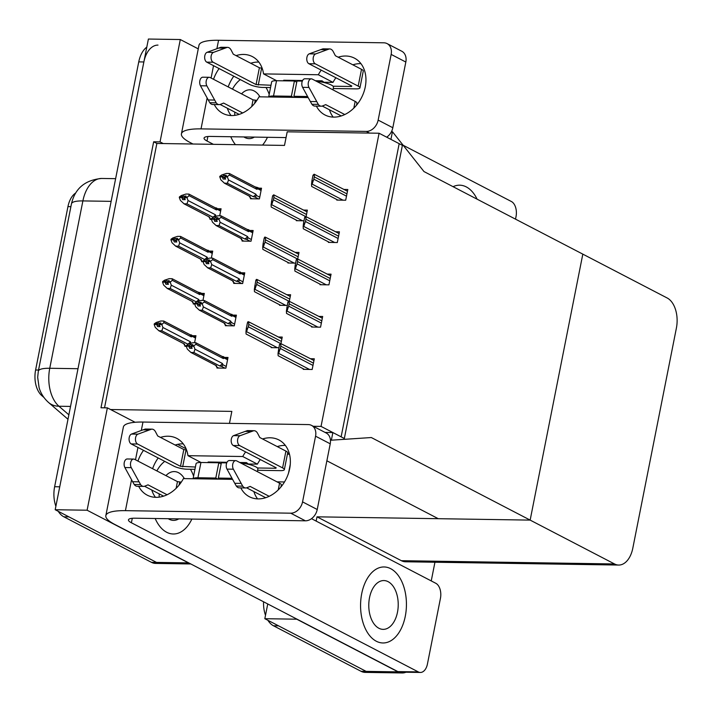 <?xml version="1.0" encoding="UTF-8"?>
<svg xmlns="http://www.w3.org/2000/svg" width="712" height="712" viewBox="0 0 712 712"><rect width="100%" height="100%" fill="white"/><g stroke="black" fill="none" stroke-linecap="round" stroke-linejoin="round"><path stroke-width="1.07" d="M379.087 133.233L321.041 426.399L344.332 438.503L402.387 145.337L379.087 133.233L287.194 131.818L284.497 145.417L163.244 143.557L160.04 141.893L153.659 141.795L100.988 407.762L107.37 407.86L110.582 409.534L231.836 411.394L229.46 423.373M110.582 409.534L135.102 422.278M177.6 444.368L186.081 448.783M190.798 563.957L160.698 563.495A24.003 14.48 -89.1 0 1 156.524 562.4L55.198 509.73L148.399 39.044L180.305 39.534L198.256 48.87M190.051 563.566A24.003 14.48 -89.1 0 1 188.44 562.889L87.104 510.219L55.198 509.73M160.04 141.893L180.305 39.534M87.104 510.219L107.37 407.86M43.975 397.51L41.812 395.632A21.609 13.03 -89.1 0 1 35.6 370.009L67.951 206.605A21.609 13.03 -89.1 0 1 75.659 193.005M163.244 143.557L156.863 143.459L104.522 407.816M156.863 143.459L153.659 141.795M242.24 240.327L242.098 241.074L251.033 241.208L253.152 230.519L250.464 230.474M233.865 282.637L233.714 283.394L242.65 283.527L244.768 272.838L242.089 272.794M225.49 324.957L225.339 325.704L234.275 325.847L236.393 315.149L233.705 315.113M217.107 367.276L216.955 368.024L225.891 368.166L228.009 357.469L225.33 357.424M336.865 199.556L336.758 200.081L345.694 200.214L347.812 189.525L344.056 189.463M328.481 241.866L328.374 242.4L337.31 242.534L339.428 231.836L335.672 231.783M320.106 284.186L320 284.711L328.935 284.853L331.053 274.156L327.298 274.102M311.723 326.505L311.616 327.031L320.551 327.173L322.67 316.475L318.914 316.422M303.348 368.825L303.241 369.35L312.176 369.483L314.295 358.795L310.539 358.732M250.624 198.007L250.473 198.755L259.408 198.897L261.526 188.199L258.848 188.155M211.331 258.1L212.71 251.122L210.031 251.078M201.808 260.93L201.656 261.678L203.045 261.696M202.947 300.42L204.326 293.442L201.647 293.397M193.424 303.241L193.281 303.997L194.661 304.015M194.572 342.739L195.951 335.752L193.272 335.717M185.049 345.56L184.898 346.308L186.286 346.335M306.098 216.546L307.37 210.129L303.615 210.067M296.423 220.15L296.317 220.684L303.997 220.8M297.723 258.865L298.995 252.44L295.24 252.386M288.04 262.47L287.942 263.004L295.613 263.12M289.339 301.185L290.612 294.759L286.856 294.706M279.665 304.789L279.558 305.315L287.239 305.439M280.964 343.504L282.237 337.079L278.481 337.016M271.29 347.109L271.183 347.634L278.855 347.75M219.705 215.78L221.085 208.803L218.406 208.758M210.182 218.611L210.04 219.358L211.419 219.385M321.041 426.399L313.236 426.274M316.155 521.095L317 516.832L530.155 520.107L582.817 254.131L530.155 520.107L614.518 563.957A24.003 14.48 90.9 0 0 618.683 565.052A24.003 14.48 90.9 0 0 632.808 548.196L676.4 328.054A24.003 14.48 90.9 0 0 667.18 297.99L423.987 171.565L392.437 131.738L390.924 139.383L399.174 143.673L341.128 436.839L332.869 432.549L331.356 440.185L371.326 437.542L530.155 520.107L438.254 518.692L326.87 460.798M332.869 432.549L325.064 432.424M331.356 440.185L330.457 440.167M392.437 131.738L391.422 131.729M405.911 672.235A24.003 14.48 -89.1 0 1 402.236 672.956A24.003 14.48 -89.1 0 1 398.061 671.87L296.735 619.191L264.828 618.701L267.748 603.954M402.236 672.956L370.32 672.466A24.003 14.48 -89.1 0 1 366.155 671.38L264.828 618.701M434.943 562.231L431.241 580.921M317 516.832L401.363 560.691A24.003 14.48 90.9 0 0 405.537 561.777L618.683 565.052M55.874 506.312A24.003 14.48 -89.1 0 1 54.628 486.732L59.737 486.812L143.86 61.962A24.003 14.48 -89.1 0 1 157.984 45.105M63.849 516.805L151.425 562.329A24.003 14.48 -89.1 0 0 155.59 563.414L160.698 563.495A24.003 14.48 -89.1 0 1 156.524 562.4L68.948 516.876L63.849 516.805A24.003 14.48 -89.1 0 1 58.259 511.323M54.628 486.732L138.751 61.882A24.003 14.48 -89.1 0 1 146.797 47.126M273.479 625.777L361.046 671.3A24.003 14.48 -89.1 0 0 365.22 672.386L370.32 672.466A24.003 14.48 -89.1 0 1 366.155 671.38L278.579 625.857L273.479 625.777A24.003 14.48 -89.1 0 1 267.89 620.294M265.505 615.293A24.003 14.48 -89.1 0 1 263.556 601.774M288.538 473.071L290.265 464.384M243.735 241.101L241.875 240.131L241.751 238.876L216.092 225.535L212.461 222.144L211.357 219.225L209.809 218.415L209.693 217.16L184.034 203.819L180.403 200.428L179.299 197.509L181.854 197.544L182.637 199.636L185.191 199.672L184.533 196.957L185.921 196.005L179.424 196.886L181.373 195.542L185.965 194.047L188.903 194.091L214.632 207.468A5.438 4.156 117.5 0 1 216.439 209.906L217.427 209.408L220.64 211.081M189 194.136L214.561 207.423L220.845 210.031M216.582 207.931L217.427 209.408M180.002 197.358L179.424 196.886M216.145 216.234L215.469 214.793L188.066 200.553L186.962 197.625L184.408 197.589M186.962 197.625L189.027 195.658L216.439 209.906M209.809 218.415L208.776 216.688M179.299 197.509L181.854 197.544M209.542 217.08A5.438 4.156 -62.5 0 0 209.613 217.124L183.927 203.774L186.962 203.863L213.288 217.356M184.853 196.735L183.367 195.969M188.903 194.091L189.027 195.658M187.087 197.001L184.533 196.957M212.621 217.205A5.438 4.156 -62.5 0 0 215.469 214.793M188.066 200.553L186.962 203.863M184.924 198.968L181.889 197.384M181.978 196.921L179.397 197.046M184.773 198.55L181.943 197.082M252.119 198.781L250.25 197.811L250.126 196.556L224.467 183.215L220.845 179.833L219.768 176.745L222.322 176.781L223.079 179.032L225.633 179.068L224.841 176.985L227.395 177.021L227.52 176.398L224.965 176.353L226.354 175.401L223.808 175.366L222.384 176.478L219.866 176.282L221.806 174.938L226.407 173.443L229.335 173.488L255.074 186.864A5.438 4.156 117.5 0 1 256.872 189.303L257.86 188.805L261.073 190.478M225.366 178.365L222.322 176.781M219.741 176.905L222.295 176.941M222.42 176.318L219.866 176.282M222.384 176.478L225.206 177.947M220.435 176.754L219.83 176.442M225.295 176.14L223.808 175.366M250.25 197.811L249.218 196.085M259.747 197.197L256.534 195.533L255.911 194.198L228.499 179.949L227.404 183.26L224.369 183.171L250.054 196.521M256.534 195.533L255.092 197.108L258.5 198.879M255.911 194.198A5.438 4.156 117.5 0 1 253.063 196.601L255.092 197.108M227.404 183.26L253.063 196.601M228.499 179.949L227.395 177.021M224.841 176.985L224.965 176.353M229.433 173.532L254.994 186.829A5.438 4.156 117.5 0 1 255.074 186.864M254.994 186.829L257.824 187.639M257.023 187.327L257.86 188.805M229.335 173.488L229.469 175.054L256.872 189.303M227.52 176.398L229.469 175.054M235.361 283.421L233.492 282.45L233.367 281.195L207.708 267.854L204.086 264.464L202.982 261.544L201.434 260.734L201.309 259.48L175.65 246.138L172.028 242.748L170.925 239.828L173.479 239.864L174.262 241.947L176.816 241.991L176.024 239.9L177.537 238.324L171.049 239.196L172.989 237.861L177.591 236.357L180.519 236.411L206.257 249.778A5.438 4.156 117.5 0 1 208.055 252.226L209.043 251.728L212.256 253.401M180.617 236.455L206.177 249.743L212.47 252.351M208.207 250.25L209.043 251.728M171.619 239.677L171.049 239.196M207.762 258.554L207.094 257.112L179.682 242.863L178.579 239.944L176.024 239.9M178.579 239.944L180.652 237.977L208.055 252.226M201.434 260.734L200.401 259.008M170.925 239.828L173.479 239.864M201.158 259.399A5.438 4.156 -62.5 0 0 201.238 259.435L175.553 246.085L178.587 246.183L204.905 259.675M176.469 239.054L174.992 238.28M180.519 236.411L180.652 237.977M178.703 239.321L176.149 239.277M204.246 259.524A5.438 4.156 -62.5 0 0 207.094 257.112M179.682 242.863L178.587 246.183M176.549 241.288L173.505 239.704M173.595 239.241L171.014 239.357M176.389 240.87L173.568 239.401M226.977 325.731L225.117 324.761L224.992 323.506L199.333 310.174L195.702 306.783L194.599 303.855L193.05 303.054L192.934 301.79L167.275 288.458L163.644 285.067L162.541 282.139L165.095 282.183L165.878 284.266L168.433 284.31L167.649 282.219L169.162 280.644L162.665 281.516L164.614 280.181L169.207 278.677L172.144 278.721L197.874 292.098A5.438 4.156 117.5 0 1 199.68 294.546L200.668 294.047L203.881 295.711M172.242 278.775L197.803 292.062L200.624 292.872M199.832 292.57L200.668 294.047M163.244 281.997L162.665 281.516M199.387 300.865L198.71 299.432L171.307 285.183L170.204 282.263L167.649 282.219M170.204 282.263L172.268 280.297L199.68 294.546M193.05 303.054L192.026 301.327M162.541 282.139L165.095 282.183M192.783 301.719A5.438 4.156 -62.5 0 0 192.854 301.755L167.169 288.405L170.204 288.502L196.53 301.995M168.094 281.373L166.608 280.599M172.144 278.721L172.268 280.297M170.328 281.632L167.774 281.596M195.862 301.844A5.438 4.156 -62.5 0 0 198.71 299.432M171.307 285.183L170.204 288.502M168.165 283.607L165.131 282.023M165.22 281.552L162.639 281.676M168.014 283.18L165.184 281.712M218.602 368.051L216.733 367.08L216.608 365.826L190.95 352.485L187.327 349.103L186.224 346.174L184.675 345.365L184.55 344.11L158.892 330.777L155.269 327.387L154.166 324.458L156.72 324.503L157.503 326.585L160.058 326.621L159.266 324.538L160.779 322.954L154.29 323.835L156.231 322.492L160.832 320.996L163.76 321.041L189.499 334.418A5.438 4.156 117.5 0 1 191.297 336.856L192.285 336.367L195.497 338.031M163.858 321.094L189.419 334.382L195.711 336.981M191.448 334.889L192.285 336.367M154.86 324.307L154.29 323.835M191.003 343.184L190.335 341.751L162.923 327.502L161.82 324.574L159.266 324.538M161.82 324.574L163.894 322.616L191.297 336.856M184.675 345.365L183.643 343.638M154.166 324.458L156.72 324.503M184.399 344.03A5.438 4.156 -62.5 0 0 184.479 344.074L158.794 330.724L161.829 330.822L188.146 344.305M159.719 323.693L158.233 322.919M163.76 321.041L163.894 322.616M161.944 323.951L159.39 323.916M187.487 344.154A5.438 4.156 -62.5 0 0 190.335 341.751M162.923 327.502L161.829 330.822M159.791 325.918L156.747 324.343M156.845 323.871L154.255 323.996M159.63 325.5L156.809 324.031M213.911 219.26L211.357 219.225L213.947 219.1L214.704 221.343L217.249 221.388L216.466 219.305L219.02 219.34L219.145 218.718L216.59 218.673L217.979 217.721L215.425 217.685L214.009 218.798L211.482 218.593L213.431 217.258L218.023 215.763L220.96 215.807L246.69 229.184A5.438 4.156 117.5 0 1 248.497 231.623L249.485 231.124L252.698 232.797M216.991 220.684L213.947 219.1M214.036 218.637L211.482 218.593M214.009 218.798L216.831 220.266M212.06 219.073L211.455 218.753M216.911 218.451L215.425 217.685M241.875 240.131L240.843 238.404M251.363 239.517L248.15 237.844L247.527 236.509L220.124 222.26L219.02 225.579L215.985 225.482L241.671 238.84M248.15 237.844L246.708 239.428L250.117 241.199M247.527 236.509A5.438 4.156 117.5 0 1 244.679 238.921L246.708 239.428M219.02 225.579L244.679 238.921M220.124 222.26L219.02 219.34M216.466 219.305L216.59 218.673M221.058 215.852L246.619 229.139A5.438 4.156 117.5 0 1 246.69 229.184M246.619 229.139L252.902 231.747M248.648 229.647L249.485 231.124M220.96 215.807L221.085 217.374L248.497 231.623M219.145 218.718L221.085 217.374M205.537 261.58L202.982 261.544L205.563 261.42L206.32 263.663L208.874 263.707L208.091 261.615L210.636 261.66L210.761 261.028L208.207 260.993L209.595 260.04L207.05 259.996L205.626 261.117L203.107 260.912L205.056 259.577L209.648 258.073L212.577 258.118L238.315 271.495A5.438 4.156 117.5 0 1 240.113 273.942L241.101 273.444L244.314 275.117M208.607 263.004L205.563 261.42M205.661 260.957L203.107 260.912M205.626 261.117L208.447 262.577M203.677 261.393L203.071 261.073M208.536 260.77L207.05 259.996M233.492 282.45L232.459 280.724M242.988 281.836L239.775 280.163L239.152 278.828L211.74 264.579L210.645 267.899L207.61 267.801L233.296 281.151M239.775 280.163L238.333 281.738L241.742 283.518M239.152 278.828A5.438 4.156 117.5 0 1 236.304 281.24L238.333 281.738M210.645 267.899L236.304 281.24M211.74 264.579L210.636 261.66M208.091 261.615L208.207 260.993M212.674 258.171L238.235 271.459A5.438 4.156 117.5 0 1 238.315 271.495M238.235 271.459L244.528 274.058M240.264 271.966L241.101 273.444M212.577 258.118L212.71 259.693L240.113 273.942M210.761 261.028L212.71 259.693M197.153 303.899L194.599 303.855L197.188 303.739L197.945 305.982L200.49 306.018L199.707 303.935L202.261 303.971L202.386 303.348L199.832 303.312L201.22 302.351L198.666 302.315L197.251 303.428L194.723 303.232L196.672 301.897L201.265 300.393L204.202 300.437L229.932 313.814A5.438 4.156 117.5 0 1 231.738 316.262L232.726 315.763L235.939 317.427M200.232 305.315L197.188 303.739M197.277 303.267L194.723 303.232M197.251 303.428L200.072 304.896M195.302 303.704L194.696 303.392M200.152 303.089L198.666 302.315M225.117 324.761L224.084 323.034M234.604 324.156L231.391 322.483L230.768 321.148L203.365 306.899L202.261 310.218L199.226 310.12L224.912 323.471M231.391 322.483L229.949 324.058L233.358 325.829M230.768 321.148A5.438 4.156 117.5 0 1 227.92 323.551L229.949 324.058M202.261 310.218L227.92 323.551M203.365 306.899L202.261 303.971M199.707 303.935L199.832 303.312M204.3 300.491L229.86 313.778A5.438 4.156 117.5 0 1 229.932 313.814M229.86 313.778L236.144 316.377M231.89 314.286L232.726 315.763M204.202 300.437L204.335 302.013L231.738 316.262M202.386 303.348L204.335 302.013M188.778 346.21L186.224 346.174L188.805 346.05L189.561 348.302L192.115 348.337L191.332 346.255L193.878 346.29L194.002 345.667L191.457 345.623L192.845 344.67L190.291 344.635L188.867 345.747L186.348 345.551L188.297 344.207L192.89 342.712L195.818 342.757L221.557 356.133A5.438 4.156 117.5 0 1 223.354 358.572L224.351 358.074L227.555 359.747M191.848 347.634L188.805 346.05M188.903 345.587L186.348 345.551M188.867 345.747L191.688 347.216M186.927 346.023L186.313 345.712M191.777 345.409L190.291 344.635M216.733 367.08L215.7 365.354M226.229 366.466L223.016 364.802L222.393 363.467L194.981 349.218L193.886 352.529L190.852 352.44L216.537 365.79M223.016 364.802L221.574 366.377L224.983 368.149M222.393 363.467A5.438 4.156 117.5 0 1 219.545 365.87L221.574 366.377M193.886 352.529L219.545 365.87M194.981 349.218L193.878 346.29M191.332 346.255L191.457 345.623M195.916 342.81L221.476 356.098A5.438 4.156 117.5 0 1 221.557 356.133M221.476 356.098L227.769 358.697M223.506 356.596L224.351 358.074M195.818 342.757L195.951 344.323L223.354 358.572M194.002 345.667L195.951 344.323M272.571 195.853L273.711 194.821L273.871 195.88A4.005 3.053 -62.5 0 1 273.853 197.491L273.399 199.787A4.005 3.053 -62.5 0 1 272.776 201.398L271.744 204.745L271.103 204.736L272.571 195.853L273.871 195.88M307.032 211.847L273.711 194.821M297.474 220.702L271.219 207.05L271.103 204.736M271.486 201.371L272.776 201.398M313.013 175.25L314.143 174.218L314.303 175.277A4.005 3.053 -62.5 0 1 314.286 176.887L313.832 179.184A4.005 3.053 -62.5 0 1 313.218 180.795L312.176 184.141L311.545 184.132L311.918 180.777L313.013 175.25L314.303 175.277M347.465 191.243L314.143 174.218M337.906 200.099L311.66 186.446L311.545 184.132M311.918 180.777L313.218 180.795M260.298 459.534A32.013 24.439 -62.5 0 0 257.406 464.144L242.739 456.517L187.959 455.68A32.013 24.439 -62.5 0 0 176.79 438.378A32.013 24.439 -62.5 0 0 160.476 437.399M240.79 487.88A32.013 24.439 -62.5 0 0 249.369 496.745A32.013 24.439 -62.5 0 0 289.659 468.736A32.013 24.439 -62.5 0 0 278.899 439.936A32.013 24.439 -62.5 0 0 262.586 438.966M245.622 451.906A32.013 24.439 -62.5 0 0 242.739 456.517M285.361 445.427A32.013 24.439 -62.5 0 0 277.253 446.593M390.683 568.683A38.012 22.926 90.9 0 0 384.079 566.957A38.012 22.926 90.9 0 0 360.904 599.059A38.012 22.926 90.9 0 0 376.319 641.245A38.012 22.926 90.9 0 0 382.923 642.972A38.012 22.926 90.9 0 0 406.098 610.86A38.012 22.926 90.9 0 0 390.683 568.683A38.012 22.926 90.9 0 0 384.079 566.957A38.012 22.926 90.9 0 0 360.904 599.059A38.012 22.926 90.9 0 0 376.319 641.245A38.012 22.926 90.9 0 0 382.923 642.972A38.012 22.926 90.9 0 0 406.098 610.86A38.012 22.926 90.9 0 0 390.683 568.683M164.739 461.376A38.012 22.926 90.9 0 0 156.88 470.917A38.012 22.926 90.9 0 1 164.739 461.376M155.18 518.514A38.012 22.926 90.9 0 0 166.688 532.273A38.012 22.926 90.9 0 0 173.292 533.991A38.012 22.926 90.9 0 0 191.866 519.075A38.012 22.926 90.9 0 1 173.292 533.991A38.012 22.926 90.9 0 1 166.688 532.273A38.012 22.926 90.9 0 1 155.18 518.514M208.002 462.595L208.126 462.008L227.003 462.293M239.766 462.488L246.414 462.595L249.075 464.473M257.406 464.144L249.164 464.019M201.051 462.488L187.959 455.68M138.68 486.314A32.013 24.439 -62.5 0 0 147.259 495.178A32.013 24.439 -62.5 0 0 183.42 478.598L232.593 479.354M311.5 518.674L435.833 583.306A12.006 7.245 90.9 0 1 440.443 598.338L427.431 664.029A12.006 7.245 90.9 0 1 420.374 672.457L399.948 672.137A12.006 7.245 -89.1 0 1 397.866 671.594L114.65 524.37A48.016 11.072 -168.8 0 1 105.839 515.63A48.016 11.072 -168.8 0 1 125.428 510.655L290.719 513.183A12.006 9.167 -62.5 0 0 302.555 501.88L317.232 509.507A12.006 9.167 117.5 0 1 305.386 520.81L134.995 518.202A16.002 3.694 11.2 0 0 128.463 519.858A16.002 3.694 11.2 0 0 131.4 522.768L418.291 671.906A12.006 7.245 90.9 0 0 420.374 672.457M143.521 450.34A32.013 24.439 -62.5 0 0 137.941 461.073M315.567 436.189A12.006 9.167 -62.5 0 0 311.527 425.384L326.203 433.012A12.006 9.167 117.5 0 1 330.235 443.807L315.567 436.189L302.555 501.88M311.527 425.384A12.006 9.167 -62.5 0 0 308.26 424.583L142.97 422.047L141.314 430.422M330.235 443.807L317.232 509.507M183.251 443.861A32.013 24.439 -62.5 0 0 175.143 445.027M158.189 457.967A32.013 24.439 -62.5 0 0 152.608 468.701M151.763 490.007A32.013 24.439 -62.5 0 0 155.465 497.314M253.873 491.574A32.013 24.439 -62.5 0 0 257.575 498.881M193.602 476.088A38.012 22.926 90.9 0 0 190.442 469.261A38.012 22.926 90.9 0 1 193.602 476.088M105.839 515.63L123.381 427.022A48.016 11.072 11.2 0 1 142.97 422.047M246.414 462.595L246.165 463.841M335.895 77.759A32.013 24.439 -62.5 0 0 333.002 82.378L318.326 74.751L263.547 73.906A32.013 24.439 -62.5 0 0 252.377 56.604A32.013 24.439 -62.5 0 0 236.064 55.625M316.386 106.115A32.013 24.439 -62.5 0 0 324.966 114.97A32.013 24.439 -62.5 0 0 365.256 86.962A32.013 24.439 -62.5 0 0 354.487 58.17A32.013 24.439 -62.5 0 0 338.173 57.191M321.219 70.132A32.013 24.439 -62.5 0 0 318.326 74.751M360.957 63.653A32.013 24.439 -62.5 0 0 352.849 64.819M466.28 186.909A38.012 22.926 90.9 0 0 459.676 185.182A38.012 22.926 90.9 0 0 453.072 186.686A38.012 22.926 90.9 0 1 459.676 185.182A38.012 22.926 90.9 0 1 466.28 186.909A38.012 22.926 90.9 0 1 477.102 199.173A38.012 22.926 90.9 0 0 466.28 186.909M240.336 79.602A38.012 22.926 90.9 0 0 232.477 89.142A38.012 22.926 90.9 0 1 240.336 79.602M230.777 136.74A38.012 22.926 90.9 0 0 235.441 144.661A38.012 22.926 90.9 0 1 230.777 136.74M283.599 80.821L283.714 80.234L302.591 80.518M315.363 80.714L322.002 80.821L324.672 82.699M333.002 82.378L324.761 82.245M276.648 80.714L263.547 73.906M214.276 104.548A32.013 24.439 -62.5 0 0 222.856 113.404A32.013 24.439 -62.5 0 0 259.017 96.823L308.18 97.58M403.117 145.23L511.421 201.532A12.006 7.245 90.9 0 1 516.031 216.564L515.524 219.145M192.97 144.011L190.238 142.596A48.016 11.072 -168.8 0 1 181.427 133.856A48.016 11.072 -168.8 0 1 201.024 128.881L366.306 131.417A12.006 9.167 -62.5 0 0 378.152 120.105L392.819 127.733A12.006 9.167 117.5 0 1 386.696 137.185M219.109 68.566A32.013 24.439 -62.5 0 0 213.529 79.299M391.155 54.415A12.006 9.167 -62.5 0 0 387.123 43.619L401.791 51.246A12.006 9.167 117.5 0 1 405.831 62.042L391.155 54.415L378.152 120.105M387.123 43.619A12.006 9.167 -62.5 0 0 383.857 42.809L218.566 40.273L216.902 48.656M405.831 62.042L392.819 127.733M258.848 62.086A32.013 24.439 -62.5 0 0 250.74 63.252M233.785 76.193A32.013 24.439 -62.5 0 0 228.205 86.926M227.359 108.242A32.013 24.439 -62.5 0 0 231.062 115.54M329.46 109.799A32.013 24.439 -62.5 0 0 333.172 117.106M286.055 137.585L210.583 136.428A16.002 3.694 11.2 0 0 204.059 138.084A16.002 3.694 11.2 0 0 206.996 141.003L213.395 144.322M262.55 145.079A38.012 22.926 90.9 0 0 267.454 137.3A38.012 22.926 90.9 0 1 262.55 145.079M269.198 94.313A38.012 22.926 90.9 0 0 266.03 87.496A38.012 22.926 90.9 0 1 269.198 94.313M181.427 133.856L198.977 45.248A48.016 11.072 11.2 0 1 218.566 40.273M322.002 80.821L321.762 82.067M264.197 238.173L264.695 237.123L265.327 237.132L265.487 238.191A4.005 3.053 -62.5 0 1 265.469 239.81L265.015 242.107A4.005 3.053 -62.5 0 1 264.401 243.709L263.36 247.064L262.728 247.055L263.102 243.691L264.197 238.173L265.487 238.191M298.648 254.157L265.327 237.132M289.09 263.022L262.844 249.369L262.728 247.055M263.102 243.691L264.401 243.709M255.813 280.492L256.311 279.442L256.952 279.451L257.112 280.51A4.005 3.053 -62.5 0 1 257.094 282.13L256.64 284.417A4.005 3.053 -62.5 0 1 256.017 286.028L254.985 289.383L254.344 289.375L255.813 280.492L257.112 280.51M290.273 296.477L256.952 279.451M280.715 305.332L254.46 291.689L254.344 289.375M254.727 286.01L256.017 286.028M247.438 322.812L247.936 321.762L248.568 321.771L248.728 322.83A4.005 3.053 -62.5 0 1 248.71 324.45L248.257 326.737A4.005 3.053 -62.5 0 1 247.643 328.348L246.601 331.703L245.969 331.694L246.343 328.33L247.438 322.812L248.728 322.83M281.89 338.796L248.568 321.771M272.331 347.652L246.085 334.008L245.969 331.694M246.343 328.33L247.643 328.348M304.638 217.569L305.128 216.519L305.768 216.528L305.929 217.587A4.005 3.053 -62.5 0 1 305.911 219.207L305.457 221.503A4.005 3.053 -62.5 0 1 304.834 223.114L303.802 226.46L303.161 226.452L303.543 223.087L304.638 217.569L305.929 217.587M339.09 233.563L305.768 216.528M329.531 242.418L303.276 228.766L303.161 226.452M303.543 223.087L304.834 223.114M296.254 259.889L296.753 258.839L297.385 258.848L297.554 259.907A4.005 3.053 -62.5 0 1 297.527 261.526L297.073 263.814A4.005 3.053 -62.5 0 1 296.459 265.425L295.418 268.78L294.786 268.771L295.16 265.407L296.254 259.889L297.554 259.907M330.706 275.873L297.385 258.848M321.157 284.729L294.901 271.085L294.786 268.771M295.16 265.407L296.459 265.425M287.879 302.208L288.369 301.158L289.01 301.167L289.17 302.226A4.005 3.053 -62.5 0 1 289.152 303.846L288.698 306.133A4.005 3.053 -62.5 0 1 288.075 307.744L287.043 311.1L286.402 311.091L287.879 302.208L289.17 302.226M322.331 318.193L289.01 301.167M312.773 327.048L286.518 313.405L286.402 311.091M286.785 307.726L288.075 307.744M279.496 344.519L280.626 343.487L280.795 344.546A4.005 3.053 -62.5 0 1 280.768 346.157L280.314 348.453A4.005 3.053 -62.5 0 1 279.7 350.064L278.659 353.419L278.027 353.401L279.496 344.519L280.795 344.546M313.956 360.512L280.626 343.487M304.398 369.368L278.143 355.724L278.027 353.401M278.401 350.046L279.7 350.064M193.077 478.74L196.049 463.734A12.006 2.768 11.2 0 1 200.944 462.488L218.815 462.764L221.138 463.966M193.139 478.749A12.006 2.768 11.2 0 1 197.918 477.761L215.789 478.037L217.881 479.123M247.295 430.635L253.677 430.733A8.001 4.824 -89.1 0 1 254.104 430.707L247.723 430.609A8.001 4.824 -89.1 0 0 247.295 430.635L233.625 435.628A5.109 3.079 90.9 0 0 231.178 440.408A5.109 3.079 90.9 0 0 233.287 445.49L276.212 467.802L275.847 468.265L257.433 467.98A12.006 2.768 11.2 0 1 257.886 468.977L257.361 471.638M233.287 445.49L239.668 445.587L282.593 467.9A9.603 2.216 -168.8 0 1 284.355 469.653A9.603 2.216 -168.8 0 1 280.439 470.641L257.628 470.294M278.232 489.901L279.567 483.181L236.642 460.869A5.109 3.079 -89.1 0 0 235.752 460.637A5.109 3.079 -89.1 0 0 232.877 463.672A5.109 3.079 -89.1 0 0 233.376 469.208L242.703 486.154L236.322 486.056L234.738 483.288L241.128 483.386M279.567 483.181A9.603 2.216 11.2 0 1 281.329 484.925L280.92 486.99M195.4 467.028L180.483 466.333L183.812 449.53L157.699 435.958L155.545 431.846A8.001 4.824 -89.1 0 0 151.994 429.14A8.001 4.824 -89.1 0 0 151.567 429.167L137.897 434.16A5.109 3.079 -89.1 0 0 135.449 438.939A5.109 3.079 -89.1 0 0 137.558 444.021L180.483 466.333M194.937 469.333L187.265 469.217A9.603 2.216 -168.8 0 1 174.102 466.235L131.177 443.923L137.558 444.021M176.122 488.343L177.457 481.615L134.532 459.302A5.109 3.079 -89.1 0 0 133.651 459.071A5.109 3.079 -89.1 0 0 130.768 462.106A5.109 3.079 -89.1 0 0 131.266 467.642L140.593 484.587L134.212 484.489L132.637 481.721L124.885 467.544L131.266 467.642M177.457 481.615L181.284 482.131M183.812 449.53L186.58 450.037M151.994 429.14L145.613 429.042A8.001 4.824 -89.1 0 0 145.186 429.069L131.515 434.062A5.109 3.079 90.9 0 0 129.068 438.841A5.109 3.079 90.9 0 0 131.177 443.923M145.186 429.069L151.567 429.167M142.907 429.834L149.289 429.932M269.189 496.317L250.126 486.412L246.895 487.729A8.001 4.824 -89.1 0 1 245.693 487.96A8.001 4.824 -89.1 0 1 242.703 486.154M265.683 497.715L246.646 487.818M163.573 496.148L144.536 486.252M134.212 484.489A8.001 4.824 -89.1 0 0 137.202 486.296L143.584 486.394A8.001 4.824 -89.1 0 0 144.785 486.163L148.016 484.845L167.08 494.751M133.651 459.071L127.261 458.973A5.109 3.079 90.9 0 0 124.386 462.008A5.109 3.079 90.9 0 0 124.885 467.544M282.593 467.9L285.921 451.097L259.809 437.524L257.655 433.412A8.001 4.824 -89.1 0 0 254.104 430.707M285.921 451.097A9.603 2.216 11.2 0 1 287.684 452.841L284.355 469.653M253.677 430.733L240.006 435.726A5.109 3.079 -89.1 0 0 237.559 440.505A5.109 3.079 -89.1 0 0 239.668 445.587M143.584 486.394A8.001 4.824 -89.1 0 1 140.593 484.587M139.018 481.819L132.637 481.721M245.693 487.96L239.312 487.862A8.001 4.824 -89.1 0 1 236.322 486.056M235.752 460.637L229.371 460.539A5.109 3.079 90.9 0 0 226.496 463.574A5.109 3.079 90.9 0 0 226.995 469.11L234.738 483.288M245.017 431.401L251.398 431.499M218.815 462.764L215.789 478.037M241.048 463.156A12.006 2.768 11.2 0 1 257.433 467.98M220.435 479.167L218.344 478.072L221.37 462.8L226.727 462.88M218.344 478.072L232.014 478.286M268.673 96.974L271.646 81.96A12.006 2.768 11.2 0 1 276.541 80.714L294.412 80.99L296.735 82.191M268.736 96.974A12.006 2.768 11.2 0 1 273.515 95.995L291.386 96.262L293.478 97.348M322.892 48.861L329.273 48.959A8.001 4.824 -89.1 0 1 329.7 48.932L323.319 48.834A8.001 4.824 -89.1 0 0 322.892 48.861L309.222 53.854A5.109 3.079 90.9 0 0 306.765 58.633A5.109 3.079 90.9 0 0 308.883 63.715L351.799 86.027L351.443 86.49L333.029 86.205A12.006 2.768 11.2 0 1 333.483 87.211L332.958 89.863M308.883 63.715L315.265 63.813L358.18 86.125A9.603 2.216 -168.8 0 1 359.943 87.879A9.603 2.216 -168.8 0 1 356.027 88.875L333.225 88.519M353.828 108.135L355.163 101.407L312.239 79.094A5.109 3.079 -89.1 0 0 311.349 78.863A5.109 3.079 -89.1 0 0 308.474 81.898A5.109 3.079 -89.1 0 0 308.972 87.434L318.3 104.379L311.918 104.281L310.334 101.513L316.715 101.611M355.163 101.407A9.603 2.216 11.2 0 1 356.917 103.151L356.507 105.225M270.987 85.253L256.08 84.568L259.399 67.756L233.287 54.183L231.133 50.071A8.001 4.824 -89.1 0 0 227.591 47.366A8.001 4.824 -89.1 0 0 227.164 47.392L213.493 52.385A5.109 3.079 -89.1 0 0 211.037 57.165A5.109 3.079 -89.1 0 0 213.155 62.247L256.08 84.568M270.533 87.558L262.853 87.442A9.603 2.216 -168.8 0 1 249.69 84.47L206.774 62.149L213.155 62.247M251.719 106.569L253.054 99.84L210.129 77.528A5.109 3.079 -89.1 0 0 209.239 77.296A5.109 3.079 -89.1 0 0 206.364 80.331A5.109 3.079 -89.1 0 0 206.863 85.867L216.19 102.822L209.809 102.724L208.224 99.947L200.481 85.769L206.863 85.867M253.054 99.84L256.872 100.365M259.399 67.756L262.167 68.263M227.591 47.366L221.21 47.268A8.001 4.824 -89.1 0 0 220.782 47.295L207.112 52.288A5.109 3.079 90.9 0 0 204.655 57.067A5.109 3.079 90.9 0 0 206.774 62.149M220.782 47.295L227.164 47.392M218.504 48.06L224.885 48.158M344.777 114.543L325.722 104.637L322.492 105.954A8.001 4.824 -89.1 0 1 321.29 106.186A8.001 4.824 -89.1 0 1 318.3 104.379M341.279 115.94L322.233 106.044M239.17 114.374L220.124 104.477M209.809 102.724A8.001 4.824 -89.1 0 0 212.799 104.522L219.18 104.62A8.001 4.824 -89.1 0 0 220.382 104.388L223.613 103.071L242.676 112.977M209.239 77.296L202.858 77.199A5.109 3.079 90.9 0 0 199.983 80.234A5.109 3.079 90.9 0 0 200.481 85.769M358.18 86.125L361.509 69.322L335.397 55.75L333.243 51.638A8.001 4.824 -89.1 0 0 329.7 48.932M361.509 69.322A9.603 2.216 11.2 0 1 363.271 71.075L359.943 87.879M329.273 48.959L315.603 53.952A5.109 3.079 -89.1 0 0 313.147 58.731A5.109 3.079 -89.1 0 0 315.265 63.813M219.18 104.62A8.001 4.824 -89.1 0 1 216.19 102.822M214.606 100.045L208.224 99.947M321.29 106.186L314.909 106.088A8.001 4.824 -89.1 0 1 311.918 104.281M311.349 78.863L304.967 78.765A5.109 3.079 90.9 0 0 302.093 81.8A5.109 3.079 90.9 0 0 302.591 87.336L310.334 101.513M320.605 49.626L326.986 49.724M294.412 80.99L291.386 96.262M316.644 81.382A12.006 2.768 11.2 0 1 333.029 86.205M296.032 97.393L293.94 96.307L296.966 81.026L302.324 81.106M293.94 96.307L307.602 96.512M184.381 478.615A24.404 14.721 90.9 0 0 178.49 472.688A24.404 14.721 90.9 0 0 174.244 471.584A24.404 14.721 90.9 0 0 165.949 475.634M159.221 493.888A24.404 14.721 90.9 0 0 159.15 497.145M168.281 518.71A24.404 14.721 90.9 0 0 169.26 519.288A24.404 14.721 90.9 0 0 173.497 520.392A24.404 14.721 90.9 0 0 178.765 518.87M259.978 96.841A24.404 14.721 90.9 0 0 254.077 90.922A24.404 14.721 90.9 0 0 249.841 89.81A24.404 14.721 90.9 0 0 241.546 93.859M234.818 112.113A24.404 14.721 90.9 0 0 234.746 115.371M243.869 136.935A24.404 14.721 90.9 0 0 244.857 137.514A24.404 14.721 90.9 0 0 249.093 138.618A24.404 14.721 90.9 0 0 254.362 137.096M388.111 581.668A24.404 14.721 90.9 0 0 383.875 580.556A24.404 14.721 90.9 0 0 368.994 601.177A24.404 14.721 90.9 0 0 378.891 628.26A24.404 14.721 90.9 0 0 383.127 629.364A24.404 14.721 90.9 0 0 398.008 608.751A24.404 14.721 90.9 0 0 388.111 581.668M289.214 453.215L287.612 453.188M188.44 562.889L151.425 562.329M67.951 206.605L70.897 206.658M41.812 395.632L42.711 395.649M35.6 370.009L38.546 370.053M398.061 671.87L361.046 671.3M614.518 563.957L401.363 560.691M71.458 203.828A28.008 6.452 11.2 0 1 82.886 200.917L49.751 368.273A28.008 6.452 -168.8 0 0 38.323 371.175L71.458 203.828C75 188.44 85.084 179.985 101.718 178.454A32.013 19.304 90.9 0 0 82.886 200.917L111.134 201.354M78 368.709L49.751 368.273A32.013 19.304 90.9 0 0 58.945 406.24A28.008 19.936 130.8 0 1 48.639 402.556C43.957 398.373 40.789 393.433 39.116 387.746L37.674 377.342L38.323 371.175M70.532 406.418L58.945 406.24L68.868 414.811M138.751 61.882L143.86 61.962M277.012 481.855L284.497 481.962M306.507 214.472L273.853 197.491M305.608 216.528L273.399 199.787M302.582 220.782L271.744 204.745M346.949 193.869L314.286 176.887M346.495 196.165L313.832 179.184M343.015 200.179L312.176 184.141M137.941 447.439L135.494 459.801M131.551 479.737L125.428 510.655M132.29 518.283L131.4 522.768M305.386 520.81L290.719 513.183M397.866 671.594L418.291 671.906M213.538 65.673L211.09 78.026M207.139 97.962L201.024 128.881M207.877 136.517L206.996 141.003M369.519 133.082L366.306 131.417M298.132 256.792L265.469 239.81M297.224 258.848L265.015 242.107M294.198 263.093L263.36 247.064M289.748 299.111L257.094 282.13M288.85 301.167L256.64 284.417M285.823 305.412L254.985 289.383M281.373 341.422L248.71 324.45M280.466 343.478L248.257 326.737M277.44 347.732L246.601 331.703M338.565 236.188L305.911 219.207M338.111 238.475L305.457 221.503M334.64 242.489L303.802 226.46M330.19 278.508L297.527 261.526M329.736 280.795L297.073 263.814M326.256 284.809L295.418 268.78M321.806 320.818L289.152 303.846M321.361 323.115L288.698 306.133M317.881 327.128L287.043 311.1M313.431 363.138L280.768 346.157M312.977 365.434L280.314 348.453M309.498 369.448L278.659 353.419M200.944 462.488L197.918 477.761M275.847 468.265L275.962 467.677M186.001 450.029L182.673 466.832M179.647 482.113L179.05 485.139M131.515 434.062L137.897 434.16M226.995 469.11L233.376 469.208M233.625 435.628L240.006 435.726M276.541 80.714L273.515 95.995M351.443 86.49L351.559 85.903M261.598 68.254L258.269 85.057M255.243 100.339L254.647 103.365M207.112 52.288L213.493 52.385M302.591 87.336L308.972 87.434M309.222 53.854L315.603 53.952M289.49 454.238L287.408 454.212M67.987 419.27L48.639 402.556M101.718 178.454L115.629 178.667M257.824 187.63L261.286 189.428M200.633 292.863L204.086 294.661"/></g></svg>
